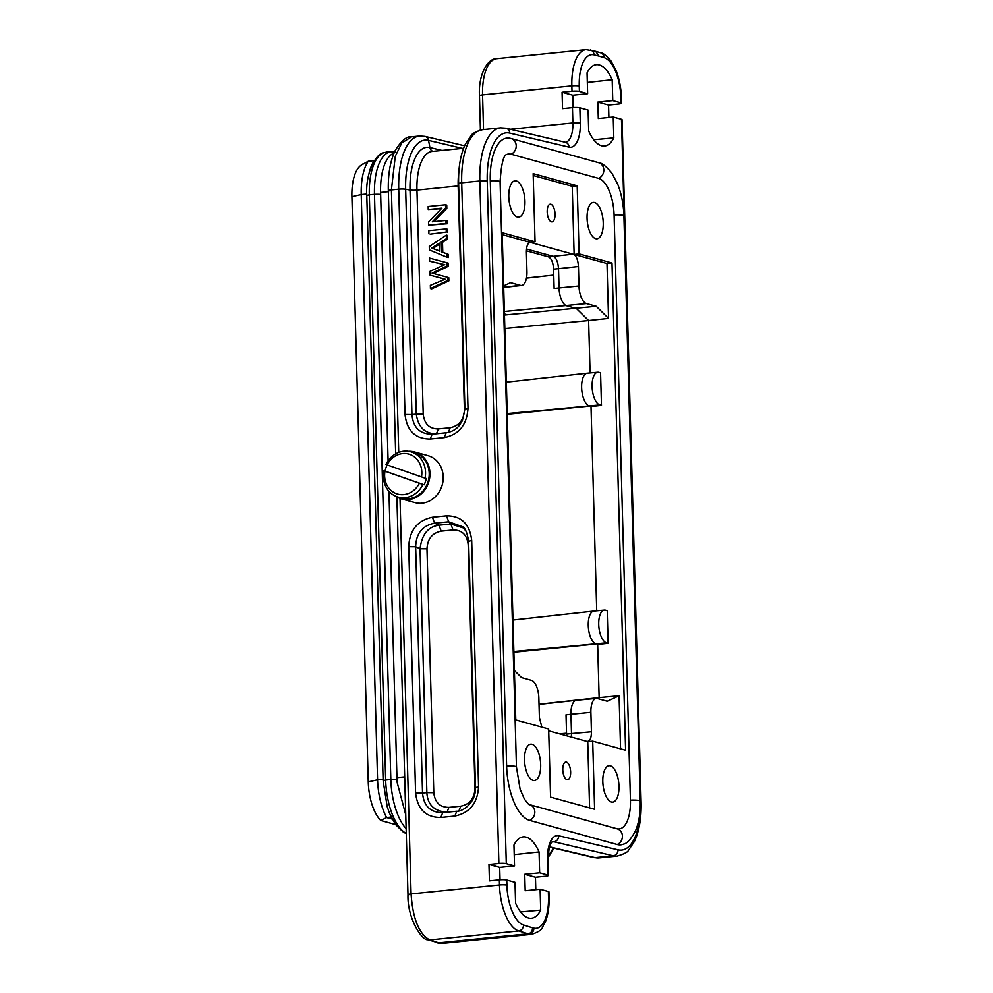 <?xml version="1.0" encoding="UTF-8"?>
<svg xmlns="http://www.w3.org/2000/svg" width="993" height="993" viewBox="0 0 993 993"><rect width="100%" height="100%" fill="white"/><g stroke="black" fill="none" stroke-linecap="round" stroke-linejoin="round"><path stroke-width="1.49" d="M625.59 750.224L592.697 741.15L594.608 809.283L550.569 797.131L548.657 729.011L515.777 719.937L502.16 232.71L535.053 241.771L533.154 173.651L577.194 185.79L579.093 253.91L611.986 262.984L625.59 750.224M610.385 765.851A18.271 7.919 84.2 0 0 608.982 765.74A18.271 7.919 84.2 0 0 602.888 783.278A18.271 7.919 84.2 0 0 611.39 801.984A18.271 7.919 84.2 0 0 612.656 802.108A18.271 7.919 84.2 0 0 618.9 784.718A18.271 7.919 84.2 0 0 610.385 765.851M532.099 744.278A18.271 7.919 84.2 0 0 530.696 744.167A18.271 7.919 84.2 0 0 524.589 761.693A18.271 7.919 84.2 0 0 533.104 780.399A18.271 7.919 84.2 0 0 534.371 780.523A18.271 7.919 84.2 0 0 540.614 763.133A18.271 7.919 84.2 0 0 532.099 744.278M516.36 180.949A18.271 7.919 84.2 0 0 514.957 180.838A18.271 7.919 84.2 0 0 508.863 198.364A18.271 7.919 84.2 0 0 517.365 217.07A18.271 7.919 84.2 0 0 518.631 217.194A18.271 7.919 84.2 0 0 524.875 199.804A18.271 7.919 84.2 0 0 516.36 180.949M594.646 202.535A18.271 7.919 84.2 0 0 593.255 202.423A18.271 7.919 84.2 0 0 587.148 219.949A18.271 7.919 84.2 0 0 595.663 238.655A18.271 7.919 84.2 0 0 596.93 238.779A18.271 7.919 84.2 0 0 603.173 221.389A18.271 7.919 84.2 0 0 594.646 202.535M616.765 828.721A8.304 7.373 105.4 0 1 617.174 828.82L617.212 828.82A32.955 14.287 84.2 0 0 617.212 828.82A32.955 14.287 84.2 0 0 630.431 800.159L614.084 214.96A32.955 14.287 84.2 0 0 598.593 178.368L511.01 154.213A32.955 14.287 84.2 0 0 506.715 154.498C503.463 155.069 501.266 164.155 500.1 181.769L516.447 766.968A8.304 1.241 178.4 0 0 515.59 766.459A8.304 1.241 178.4 0 0 506.629 766.025L490.281 180.825A48.942 21.225 -95.8 0 1 509.906 138.263A48.942 21.225 -95.8 0 1 510.563 138.424A8.304 7.373 -74.6 0 1 510.985 138.523L509.906 138.263M375.081 160.878L374.249 160.655A44.598 19.339 84.2 0 0 369.111 173.067M374.249 160.655L368.291 161.251L362.495 164.441M552.145 841.94L553.945 841.754A5.536 4.928 -76.7 0 0 558.711 835.783A27.667 12.003 -95.8 0 0 547.466 859.801A5.536 0.832 -1.6 0 1 548.037 860.149C548.918 839.557 553.56 841.754 552.555 841.654A22.131 9.595 -95.8 0 1 553.945 841.754L613.24 855.805A60.871 26.401 84.2 0 0 617.212 856.09C624.113 854.017 627.874 852.068 628.495 850.256L634.415 841.468C639.256 830.992 641.478 817.872 641.093 802.121L622.028 119.644A5.536 0.832 -1.6 0 0 621.457 119.297L613.227 117.025L598.307 118.527L597.848 102.118L608.56 105.072L618.49 104.066A5.536 0.832 178.4 0 0 621.568 103.235A5.536 0.832 178.4 0 0 620.997 102.9L612.768 100.628L612.184 79.763L587.335 82.431M597.848 102.118L612.768 100.628M483.529 129.574L482.561 94.906L571.856 85.882L572.005 91.257A5.536 0.832 178.4 0 1 579.403 91.43L587.645 93.702L572.8 95.216L573.147 107.604M572.005 91.257L562.075 92.25L572.8 95.216M593.715 139.752L613.811 137.89A40.887 17.737 -95.8 0 1 604.464 146.058A40.887 17.737 -95.8 0 1 588.688 130.977L588.104 110.111L579.862 107.84A5.536 0.832 -1.6 0 0 572.464 107.666L562.534 108.659L562.075 92.25M439.005 525.21C428.194 526.551 421.864 534.395 420.051 548.757L426.978 548.819C427.536 538.864 432.278 532.968 441.202 531.156L439.005 525.21M426.978 548.819L433.792 792.687C434.884 802.468 439.936 807.359 448.923 807.383L460.764 806.192C469.689 804.367 474.431 798.484 474.989 788.516L468.175 544.66C467.07 534.879 462.03 529.977 453.044 529.964L450.847 524.006L439.005 525.198L434.624 523.199C422.447 525.533 416.129 533.39 415.657 546.758L408.719 546.684L415.595 792.973C417.507 809.295 425.91 817.462 440.818 817.475L454.856 816.047C469.726 812.895 477.633 803.089 478.564 786.605L471.687 540.329C469.714 523.981 461.311 515.814 446.465 515.826L432.427 517.241L434.624 523.199L448.662 521.784L446.465 515.826M463.954 528.139L450.847 524.006L448.662 521.784L462.676 526.749L466.362 531.776M454.856 816.047L456.755 811.219L442.704 812.646C430.478 812.609 423.763 806.08 422.534 793.035L426.853 792.613C427.536 804.764 434.251 811.293 447.024 812.2L448.923 807.383M462.738 526.7C465.208 527.978 467.169 532.794 468.609 541.16L475.486 787.437C476.094 802.816 462.316 811.864 456.743 811.219L442.704 812.646L440.818 817.475M433.78 792.687L426.866 792.613L420.039 548.757L415.657 546.758L422.534 793.035L415.595 792.973M475.721 787.66L478.564 786.605M468.845 541.384L471.687 540.329M432.427 517.241C417.494 520.382 409.588 530.2 408.719 546.684M428.678 225.175L447.26 223.76L446.043 223.425L445.956 220.421L432.315 221.799L445.609 207.984L445.522 204.769L428.157 206.519L428.244 209.523L441.873 208.145L428.591 221.96L428.678 225.175L446.043 223.425M447.26 223.76L447.173 220.756L445.956 220.421M434.028 221.625L446.825 208.319L445.609 207.984M446.825 208.319L446.738 205.104L445.522 204.769M441.376 208.654L428.244 209.523M446.279 232.052L430.143 234.149L446.279 232.052L446.192 228.911L428.827 230.674L428.914 233.814M447.508 232.387L447.409 229.259L446.192 228.911M439.638 250.968L431.732 248.027L439.427 243.136L439.651 251.117L431.732 248.027M432.948 248.362L439.452 244.228M446.887 253.935L448.116 254.27L448.203 257.597L446.987 257.261L446.887 253.935L441.562 251.85L441.277 241.957L446.465 238.655L446.366 235.093L429.274 246.537L429.361 249.913L446.987 257.261M448.116 254.27L441.562 251.85M442.779 252.197L442.506 242.292L441.277 241.957M442.506 242.292L447.682 239.003L446.465 238.655M447.682 239.003L447.582 235.428L446.366 235.093M430.441 288.553L447.632 280.522L447.545 277.32L432.116 273.137L447.222 265.863L447.135 262.847L429.597 258.106L429.684 261.246L444.752 264.635L429.969 271.387L430.068 275.16L445.162 279.232L430.354 285.339L430.441 288.553L431.67 288.889L448.861 280.858L447.632 280.522M448.861 280.858L448.762 277.655L447.545 277.32M434.946 273.845L434.177 273.634M433.345 273.472L448.451 266.198L447.222 265.863M448.451 266.198L448.364 263.182L447.135 262.847M444.541 264.709L429.684 261.246M442.17 264.163L440.942 263.828M445.063 279.269L441.922 278.487M458.853 171.777A44.263 19.202 84.2 0 0 458.158 185.939L464.414 410.047C463.855 419.927 459.114 425.823 450.189 427.722L438.347 428.914C429.448 428.889 424.396 423.999 423.217 414.218L416.961 190.097L458.158 185.939A5.536 0.832 178.4 0 0 458.679 185.877M438.347 428.914L436.448 433.73C424.979 433.867 418.252 427.338 416.278 414.143L411.958 414.565C413.187 427.611 419.915 434.14 432.141 434.177L430.242 439.005L444.281 437.59C459.064 434.537 466.971 424.731 468.001 408.135L461.708 182.811A60.871 26.401 -95.8 0 1 482.499 129.673C475.61 131.734 471.861 133.67 471.253 135.47L465.369 144.134C460.479 154.635 458.232 167.805 458.617 183.643A5.536 0.832 -1.6 0 1 461.708 182.811L479.83 180.987L498.883 863.451L488.966 864.456L489.425 880.865L499.342 879.86A5.536 0.832 -1.6 0 1 506.753 880.034L514.995 882.305L515.578 903.171A40.887 17.737 -95.8 0 0 531.354 918.252A40.887 17.737 -95.8 0 0 540.688 910.097L540.105 889.231L525.185 890.721L524.726 874.312L535.45 877.266L535.798 889.654M462.316 148.391L428.554 140.398L429.907 147.572A48.893 21.201 84.2 0 0 410.022 190.023L405.665 189.241A56.241 24.391 -95.8 0 1 428.554 140.398A5.536 4.928 -76.7 0 0 424.967 136.401L419.53 136.029A60.871 26.401 84.2 0 0 398.727 189.179A5.536 0.832 -1.6 0 1 405.665 189.241L411.958 414.565L405.02 414.503C406.931 430.825 415.347 438.993 430.242 439.005M458.617 183.643L464.91 408.967L462.378 420.684L459.101 425.699C456.072 429.497 451.765 431.843 446.18 432.749L444.281 437.59M465.146 409.203L468.001 408.135M395.673 453.838L388.325 190.743C387.94 174.619 390.187 161.313 395.065 150.812C401.358 140.621 406.857 135.979 411.549 136.86L401.805 142.93L395.288 156.286L391.403 189.911L398.727 189.179L405.02 414.503M427.871 939.701L429.696 939.937C419.021 934.065 412.815 918.724 411.077 893.911L400.018 498.387M523.51 925.004A35.971 15.603 84.2 0 1 506.902 885.148A5.536 0.832 178.4 0 0 499.491 884.974A41.495 17.998 84.2 0 0 518.669 930.962L529.095 934.14L439.812 943.164L429.696 939.949L518.669 930.962A5.536 4.903 -72.5 0 0 523.51 925.004L532.608 927.859C532.298 931.508 530.696 933.494 527.804 933.83L438.509 942.854L427.846 939.75M532.608 927.859L533.862 928.157A5.536 4.928 103.3 0 1 529.095 934.14A41.495 17.998 84.2 0 0 531.801 934.326C544.934 929.696 541.197 927.425 545.02 922.683C547.975 915.683 549.328 907.205 549.067 897.275L548.918 891.851A5.536 0.832 -1.6 0 0 548.347 891.503L540.105 889.231M535.45 877.266L545.368 876.273A5.536 0.832 178.4 0 0 548.459 875.441A5.536 0.832 178.4 0 0 547.888 875.094L539.646 872.822L524.726 874.312M488.966 864.456L499.69 867.41L500.038 879.798M499.69 867.41L514.535 865.896L513.952 845.031A40.887 17.737 -95.8 0 1 523.137 836.888A40.887 17.737 -95.8 0 1 539.075 851.957L514.213 854.638M498.883 863.451A5.536 0.832 178.4 0 1 506.293 863.625L514.535 865.896M620.997 102.9L620.848 97.525A5.536 0.832 -1.6 0 1 621.419 97.873C621.097 87.918 619.309 78.795 616.057 70.491L611.005 60.983C606.338 55.521 602.912 52.803 600.703 52.815A5.536 4.915 106.4 0 1 604.092 57.631L599.064 56.142L595.639 51.326L586.031 49.65A41.495 17.998 84.2 0 0 571.856 85.882A5.536 0.832 -1.6 0 1 579.254 86.056L579.403 91.43M587.645 93.702L587.062 72.837A40.887 17.737 -95.8 0 1 596.247 64.694A40.887 17.737 -95.8 0 1 612.184 79.763M562.783 769.811A8.887 3.86 -95.8 0 1 565.836 762.053A8.887 3.86 -95.8 0 1 570.64 771.971A8.887 3.86 -95.8 0 1 567.611 779.741A8.887 3.86 -95.8 0 1 562.783 769.811M555.05 214.116A8.887 3.86 -95.8 0 1 552.034 221.873A8.887 3.86 -95.8 0 1 547.193 211.956A8.887 3.86 -95.8 0 1 550.246 204.186A8.887 3.86 -95.8 0 1 555.05 214.116M503.65 285.872L510.576 282.67L520.369 285.363A15.851 6.877 84.2 0 0 521.561 285.463A15.851 6.877 84.2 0 0 526.948 271.623L526.402 252.16C526.464 245.507 527.991 242.317 530.982 242.565L573.234 254.22C576.263 255.598 577.988 259.694 578.435 266.509L578.981 285.972A15.851 6.877 84.2 0 0 586.429 303.573L596.234 306.278L507.411 314.744M530.088 242.503L529.343 242.751M507.237 414.317L589.42 406.087A16.596 7.199 -95.8 0 1 581.625 387.655A16.596 7.199 -95.8 0 1 587.26 373.169A16.596 7.199 -95.8 0 1 587.322 373.169L597.749 372.214A16.496 7.15 84.2 0 0 592.089 386.625A16.496 7.15 84.2 0 0 599.834 404.933L601.473 405.392L600.566 372.772L598.928 372.325A16.496 7.15 84.2 0 0 597.749 372.214M596.719 610.819L591.009 406.534L601.473 405.392M504.456 315.042L507.411 314.756L504.432 313.949M578.435 266.509L558.513 268.681L559.059 287.958A16.049 6.963 84.2 0 0 566.593 305.77L576.374 308.475L588.613 320.528L608.535 318.405L596.234 306.278M504.841 328.534L588.613 320.528L590.078 372.909M513.877 652.227L596.073 643.998A16.596 7.199 -95.8 0 1 588.266 625.565A16.596 7.199 -95.8 0 1 593.913 611.08A16.596 7.199 -95.8 0 1 593.975 611.08L604.402 610.124A16.496 7.15 84.2 0 0 598.729 624.535A16.496 7.15 84.2 0 0 606.487 642.843L608.113 643.303L607.207 610.683L605.569 610.236A16.496 7.15 84.2 0 0 604.402 610.124M620.563 748.834L619.073 695.783L599.139 697.632L597.662 644.445L608.113 643.303M597.24 698.513L599.139 697.632L539.025 704.223M592.697 741.15L587.744 741.61L589.594 807.892M541.83 727.124L539.398 717.418L538.851 697.955A15.851 6.877 84.2 0 0 531.404 680.354L521.598 677.648L514.386 670.536M619.073 695.783L607.257 701.269L597.463 698.563A15.851 6.877 84.2 0 0 596.334 698.451A15.851 6.877 84.2 0 0 590.885 712.304L591.431 731.767C591.369 738.42 589.842 741.622 586.851 741.361L548.719 730.848M566.556 735.763L566.556 734.112L571.496 733.554L570.963 714.29A16.049 6.963 84.2 0 1 576.412 700.276A16.049 6.963 84.2 0 1 576.474 700.264L596.334 698.451M566.556 734.112L566.022 714.799L590.885 712.304M591.431 731.767L571.496 733.554L571.323 737.079M587.695 741.436L586.851 741.361M535.053 241.771L530.088 242.329L502.21 234.633M533.204 175.525L572.229 186.287L577.194 185.79M572.229 186.287L574.128 254.469L579.093 253.91M611.986 262.984L606.996 263.53L608.535 318.405M578.981 285.972L554.119 288.466L553.573 269.14L558.513 268.681C558.041 261.966 556.303 257.87 553.312 256.393L526.526 249.007M553.573 269.14C553.138 262.351 551.4 258.254 548.372 256.852L526.402 250.795M574.128 254.469L606.996 263.53M526.476 278.052L553.746 275.098L526.451 278.164M392.185 819.088L386.625 817.549L380.828 820.503L395.562 824.575M380.828 820.503A37.622 16.322 -95.8 0 1 368.254 781.888L351.907 196.676A37.622 16.322 -95.8 0 1 360.943 165.347L363.326 163.634M391.18 817.09L386.625 817.549A44.598 19.339 -95.8 0 1 377.576 779.778L368.254 781.888M351.907 196.676L361.229 194.578L377.576 779.778L383.099 779.22M366.765 194.02L361.229 194.578A44.598 19.339 -95.8 0 1 368.291 161.251M388.102 460.814L380.604 192.443A45.653 19.798 -95.8 0 1 394.022 153.096M405.752 814.806L397.212 782.67A45.653 19.798 -95.8 0 1 396.952 777.656L388.946 491.262M520.593 911.946L540.688 910.097M539.075 851.957L539.646 872.822M630.431 800.159A8.304 1.241 178.4 0 1 639.38 800.581A8.304 1.241 178.4 0 1 640.237 801.103C640.559 812.646 638.971 822.564 635.483 830.868C630.977 839.122 627.005 843.529 623.579 844.1A48.942 21.225 -95.8 0 1 617.199 844.509L529.617 820.367A48.942 21.225 -95.8 0 1 506.629 766.025M613.227 117.025L613.811 137.89M608.908 117.459L608.56 105.072M421.466 476.988A20.754 18.445 -74.6 0 0 409.836 454.434A20.754 18.445 -74.6 0 0 387.109 464.91L425.041 478.154A23.522 20.903 -74.6 0 0 411.934 452.15A23.522 20.903 -74.6 0 0 410.705 451.765L414.379 452.771A23.522 20.903 105.4 0 1 415.608 453.156A23.522 20.903 105.4 0 1 428.07 481.692A23.522 20.903 105.4 0 1 401.88 498.114L398.205 497.108A23.522 20.903 -74.6 0 0 422.931 484.447L384.999 471.203A20.754 18.445 -74.6 0 0 396.641 493.757A20.754 18.445 -74.6 0 0 419.356 483.281M396.108 496.388A24.341 21.635 -74.6 0 0 401.656 498.92A24.341 21.635 -74.6 0 0 428.988 481.195A24.341 21.635 -74.6 0 0 414.602 451.976A24.341 21.635 -74.6 0 0 408.533 451.306M414.602 451.976L427.859 455.626A24.341 21.635 105.4 0 1 442.245 484.845A24.341 21.635 105.4 0 1 414.913 502.57L401.656 498.92M410.705 451.765A23.522 20.903 -74.6 0 0 385.992 464.414L387.109 464.91M425.041 478.154L426.258 478.489A23.522 20.903 -74.6 0 1 424.148 484.783L422.931 484.447M384.999 471.203L383.881 470.707A23.522 20.903 -74.6 0 0 396.977 496.723A23.522 20.903 -74.6 0 0 398.205 497.108M383.881 470.707L424.148 484.783M387.133 464.91A23.522 20.903 -74.6 0 0 385.098 471.054M553.287 847.972A56.241 24.391 -95.8 0 1 548.111 855.37M480.426 130.021L479.47 95.725A5.536 0.832 -1.6 0 1 482.561 94.906A41.495 17.998 -95.8 0 1 496.736 58.674L586.031 49.65M572.464 107.666L572.887 122.946A22.131 9.595 -95.8 0 1 565.365 142.26L565.352 142.26A5.536 4.928 103.3 0 1 569.039 147.15L509.744 133.099A55.335 23.993 84.2 0 0 487.228 181.16L506.293 863.625M579.862 107.84L580.297 123.12A5.536 0.832 178.4 0 0 572.887 122.946L510.439 129.251M441.202 531.156L453.044 529.964M460.764 806.192L458.865 811.008M509.744 133.099A5.536 4.928 -76.7 0 0 506.058 128.221L500.621 127.849A60.871 26.401 84.2 0 0 479.83 180.987A5.536 0.832 -1.6 0 1 487.228 181.16M463.594 148.267L432.079 151.445A44.263 19.202 -95.8 0 0 416.961 190.097A5.536 0.832 178.4 0 1 410.022 190.023L416.278 414.143M423.217 414.218L416.29 414.143M450.189 427.722L448.302 432.538M446.18 432.749L432.141 434.177L446.142 432.762M432.898 151.37A5.536 4.928 103.3 0 1 429.907 147.572L442.046 150.44M499.342 879.86L499.491 884.974L411.077 893.911C408.322 894.246 407.478 894.643 408.52 895.103M531.801 934.326L442.506 943.35A41.495 17.998 -95.8 0 1 439.812 943.164A5.536 4.928 103.3 0 1 438.335 943.065L437.044 942.754M548.347 891.503L548.496 896.927A5.536 0.832 178.4 0 1 549.067 897.275M533.862 928.157A35.971 15.603 84.2 0 0 548.496 896.927M506.902 885.148L506.753 880.034M398.739 452.386L391.403 189.911C388.66 190.246 387.804 190.644 388.859 191.078M580.297 123.12A27.667 12.003 -95.8 0 1 569.039 147.15M599.064 56.142L594.025 54.851A35.971 15.603 84.2 0 0 579.254 86.056M594.025 54.851A5.536 4.928 -75.6 0 0 590.438 49.998M620.848 97.525A35.971 15.603 84.2 0 0 604.092 57.631M520.369 285.363L503.687 287.213M507.212 413.597L599.834 404.933M504.357 311.454L586.429 303.573M513.865 651.507L606.487 642.843M559.531 733.827L566.531 733.194M573.234 254.22L548.372 256.852M380.604 192.443L388.35 191.661M404.697 776.874L396.952 777.656M558.711 835.783L618.006 849.822A5.536 4.928 103.3 0 1 613.24 855.805L595.13 857.642L549.563 846.843M617.212 856.09L599.089 857.915A60.871 26.401 -95.8 0 1 595.13 857.642A5.536 4.928 103.3 0 1 593.653 857.542L549.489 847.079M621.457 119.297L640.522 801.773A5.536 0.832 178.4 0 1 641.093 802.121M618.006 849.822A55.335 23.993 84.2 0 0 640.522 801.773M547.466 859.801L547.888 875.094M394.519 151.954A48.893 21.201 84.2 0 0 393.799 151.792A48.893 21.201 84.2 0 0 374.485 194.367A7.199 1.08 -1.6 0 1 380.654 194.442M397.026 779.642A7.199 1.08 178.4 0 0 390.832 779.579A48.893 21.201 84.2 0 0 406.137 828.708M406.274 833.636L403.369 832.146L395.524 824.513L389.479 813.205L387.22 806.738L383.149 780.982A7.199 1.08 178.4 0 1 385.669 780.101L369.322 194.889A7.199 1.08 -1.6 0 0 366.802 195.782C365.139 169.89 377.973 152.612 383.484 152.835A48.893 21.201 84.2 0 0 369.322 194.889A11.693 1.75 -1.6 0 1 371.742 194.591A11.693 1.75 -1.6 0 1 374.485 194.367L390.832 779.579A11.693 1.75 178.4 0 0 388.089 779.79A11.693 1.75 178.4 0 0 385.669 780.101A48.893 21.201 84.2 0 0 406.274 833.437M529.617 820.367A8.304 7.373 -74.6 0 0 534.817 811.914A8.304 7.373 -74.6 0 0 529.592 804.665L617.174 828.82A8.304 7.373 105.4 0 1 622.412 836.069A8.304 7.373 105.4 0 1 617.199 844.509M511.01 154.213A8.304 7.373 -74.6 0 0 516.211 145.772A8.304 7.373 -74.6 0 0 510.985 138.523L598.568 162.666A8.304 7.373 105.4 0 1 603.806 169.915A8.304 7.373 105.4 0 1 598.593 178.368M490.281 180.825A8.304 1.241 -1.6 0 1 499.243 181.247A8.304 1.241 -1.6 0 1 500.1 181.769M614.084 214.96A8.304 1.241 -1.6 0 1 623.045 215.382A8.304 1.241 -1.6 0 1 623.902 215.903C623.53 204.446 621.469 193.896 617.733 184.251L611.738 172.906C605.991 166.116 601.597 162.691 598.568 162.666A8.304 7.373 105.4 0 0 598.158 162.567M621.568 103.235L621.419 97.873M500.621 127.849L482.499 129.673M434.524 273.733L435.331 273.956M424.967 136.401L464.6 145.797M419.53 136.029L411.474 136.848M565.377 142.272L506.058 128.221M600.703 52.815L595.639 51.326M521.561 285.463L503.687 287.449M506.331 382.144L587.26 373.169M512.984 620.054L593.913 611.08M539.038 704.422L576.412 700.276M479.47 95.725C478.204 75.369 487.302 58.289 496.736 58.674M427.822 939.738C421.876 940.731 407.118 917.855 407.986 894.767L396.877 496.872M442.506 943.35L438.335 943.065M548.012 857.778L554.02 848.146M599.089 857.915L593.653 857.542M548.459 875.441L548.037 860.149M395.264 152.128L388.573 151.594L383.484 152.835M366.802 195.782L383.149 780.982M516.447 766.968L520.096 789.162L524.292 798.869C527.556 803.374 529.319 805.311 529.592 804.665M640.237 801.103L623.902 215.903"/></g></svg>
